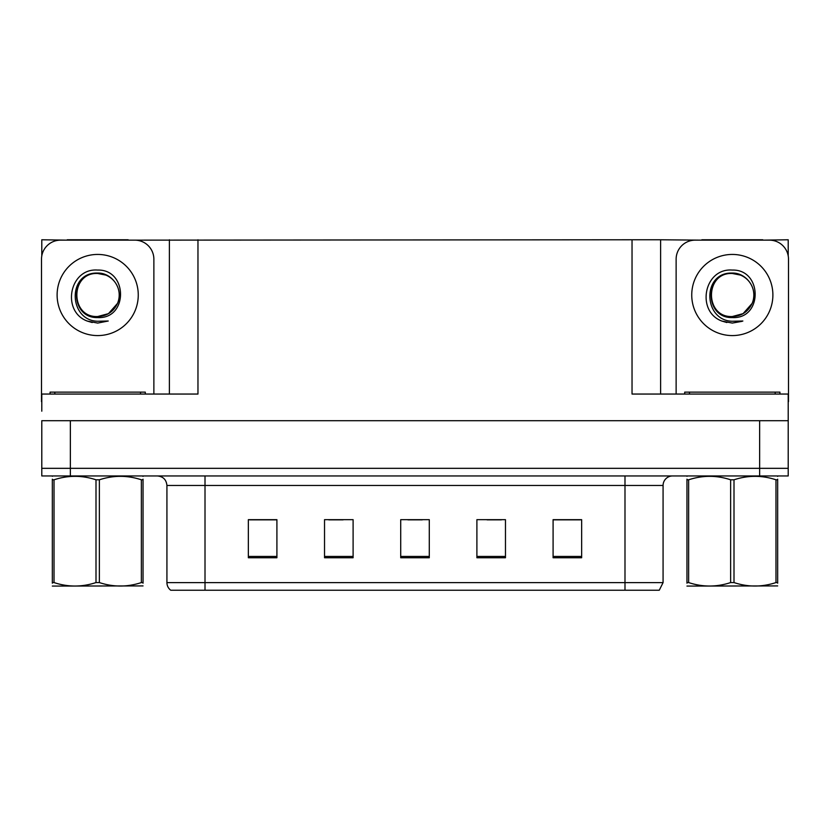 <?xml version="1.0" encoding="UTF-8"?>
<svg xmlns="http://www.w3.org/2000/svg" width="830" height="830" viewBox="0 0 830 830"><rect width="100%" height="100%" fill="white"/><g stroke="black" fill="none" stroke-linecap="round" stroke-linejoin="round"><path stroke-width="1.25" d="M128.162 240.15L632.035 239.777L632.035 394.053L788.21 394.053L788.21 420.717L41.791 420.717L41.791 468.328L70.353 468.328L41.791 468.328L41.791 475.953L70.353 475.953L70.353 468.328L759.647 468.328L70.353 468.328L70.353 420.717M41.791 411.192L41.791 394.053L197.965 394.053L197.965 239.777M67.209 240.15L41.791 239.777L41.791 255.91M70.353 475.953L788.21 475.953L788.21 468.328L759.647 468.328L788.21 468.328L788.21 411.192M762.791 240.15L788.21 239.777L788.21 255.91M169.393 239.777L169.393 394.053M632.035 239.777L660.607 239.777L660.607 394.053L660.607 239.777L701.838 240.15M762.791 239.777L701.838 239.777M67.209 239.777L128.162 239.777M663.077 582.608L659.269 590.223L624.99 590.223L624.99 582.608L663.077 582.608L663.077 485.467A9.524 9.524 0 0 1 672.601 475.953M624.99 590.223L170.731 590.223A9.524 9.524 0 0 1 166.923 582.608L166.923 485.467C166.353 479.688 163.178 476.513 157.399 475.953M581.654 557.75L581.654 519.663L553.091 519.663L553.091 557.75L581.654 557.75M505.47 557.75L505.47 519.663L476.897 519.663L476.897 557.75L505.47 557.75M276.909 557.75L276.909 519.663L248.346 519.663L248.346 557.75L276.909 557.75M353.103 557.75L353.103 519.663L324.53 519.663L324.53 557.75L353.103 557.75M429.286 557.75L429.286 519.663L400.714 519.663L400.714 557.75L429.286 557.75M166.923 582.608L205.01 582.608L205.01 590.223L192.332 590.223M553.091 519.85L580.512 519.85M566.226 519.85L554.139 519.85M328.815 519.85L343.101 519.85M276.058 519.85L263.961 519.85M249.674 519.85L276.909 519.85M487.086 519.85L501.372 519.85M407.955 519.85L422.242 519.85M97.691 316.531C106.883 316.178 113.482 311.8 117.497 303.417C123.888 289.888 112.538 272.728 97.691 273.049C67.054 271.991 68.413 320.619 97.691 321.262L108.242 321.013L97.691 323.077L87.192 321.044C61.14 311.385 69.43 267.831 97.691 270.072C127.893 269.2 128.391 319.249 97.691 317.568C69.564 318.523 69.388 272.178 97.691 273.475C69.917 272.136 69.917 317.869 97.691 316.531L108.45 313.647L117.497 303.407A21.518 21.518 0 0 0 105.825 275.083L97.691 273.485M41.791 401.668A19.049 19.049 0 0 0 41.5 401.668L41.5 259.199A19.049 19.049 0 0 1 60.549 240.15L134.823 240.15A19.049 19.049 0 0 1 153.872 259.199L153.872 394.053M87.295 321.086L92.234 322.538L87.295 321.086M97.691 323.077L108.242 321.013L97.691 323.077M732.309 316.531C741.501 316.178 748.11 311.8 752.125 303.417C758.506 289.888 747.166 272.728 732.309 273.049C701.682 271.991 703.041 320.619 732.309 321.262L742.871 321.013L732.309 323.077L721.82 321.044C695.768 311.385 704.058 267.831 732.309 270.072C762.521 269.2 763.019 319.249 732.309 317.568C704.182 318.523 704.016 272.178 732.309 273.475C704.546 272.136 704.546 317.869 732.309 316.531L743.078 313.647L752.125 303.407A21.518 21.518 0 0 0 740.443 275.083L732.309 273.485M676.128 394.053L676.128 259.199A19.049 19.049 0 0 1 695.177 240.15L769.452 240.15A19.049 19.049 0 0 1 788.5 259.199L788.5 401.668A19.049 19.049 0 0 0 788.21 401.668M721.924 321.086L726.862 322.538M732.309 323.077L742.03 321.345M50.07 394.053L50.07 392.144L145.302 392.144L145.302 394.053M684.698 394.053L684.698 392.144L779.93 392.144L779.93 394.053M143.04 585.918L52.332 586.073M143.04 583.189L143.04 582.567C143.04 587.184 143.04 587.184 143.04 582.567L141.359 582.567L141.359 479.802C127.415 475.185 113.419 475.185 99.372 479.802L96 479.802C82.066 475.185 68.07 475.185 54.023 479.802L52.332 479.802C52.332 475.185 52.332 475.185 52.332 479.802L52.332 479.169M99.372 479.802L99.372 582.567C113.305 587.184 127.301 587.184 141.359 582.567M99.372 582.567L96 582.567L96 479.802M143.04 479.18L143.04 479.802C143.04 475.185 143.04 475.185 143.04 479.802L141.359 479.802M143.04 476.389L142.449 475.953M143.04 479.802L143.04 582.567M54.023 479.802L54.023 582.567L52.332 582.567L52.332 479.802M54.023 582.567C67.956 587.184 81.952 587.184 96 582.567M52.332 582.567C52.332 587.184 52.332 587.184 52.332 582.567L52.332 583.189M777.668 585.918L686.96 586.073M777.668 583.189L777.668 582.567C777.668 587.184 777.668 587.184 777.668 582.567L775.977 582.567L775.977 479.802C762.044 475.185 748.048 475.185 734 479.802L730.628 479.802C716.695 475.185 702.699 475.185 688.641 479.802L686.96 479.802C686.96 475.185 686.96 475.185 686.96 479.802L686.96 479.169M734 479.802L734 582.567C747.934 587.184 761.93 587.184 775.977 582.567M734 582.567L730.628 582.567L730.628 479.802M777.668 479.18L777.668 479.802C777.668 475.185 777.668 475.185 777.668 479.802L775.977 479.802M777.668 476.389L777.077 475.953M777.668 479.802L777.668 582.567M688.641 479.802L688.641 582.567L686.96 582.567L686.96 479.802M688.641 582.567C702.585 587.184 716.581 587.184 730.628 582.567M686.96 582.567C686.96 587.184 686.96 587.184 686.96 582.567L686.96 583.189M759.647 420.717L759.647 475.953M624.99 475.953L624.99 485.467L166.923 485.467M663.077 485.467L624.99 485.467L624.99 582.608L205.01 582.608L205.01 475.953M429.286 556.432L400.714 556.432M353.103 556.432L324.53 556.432M276.909 556.432L248.346 556.432M505.47 556.432L476.897 556.432M581.654 556.432L553.091 556.432M97.691 254.437A40.566 40.566 0 0 1 138.257 295.003A40.566 40.566 0 0 1 97.691 335.579A40.566 40.566 0 0 1 57.114 295.003A40.566 40.566 0 0 1 97.691 254.437M117.497 303.417A21.518 21.518 0 0 0 105.825 275.083M732.309 254.437A40.566 40.566 0 0 1 772.886 295.003A40.566 40.566 0 0 1 732.309 335.579A40.566 40.566 0 0 1 691.743 295.003A40.566 40.566 0 0 1 732.309 254.437M752.125 303.417A21.518 21.518 0 0 0 740.443 275.083M140.54 392.144L140.54 394.053M54.832 392.144L54.832 394.053M775.168 392.144L775.168 394.053M689.46 392.144L689.46 394.053M52.923 475.953L52.332 476.296M687.551 475.953L686.96 476.296"/></g></svg>
